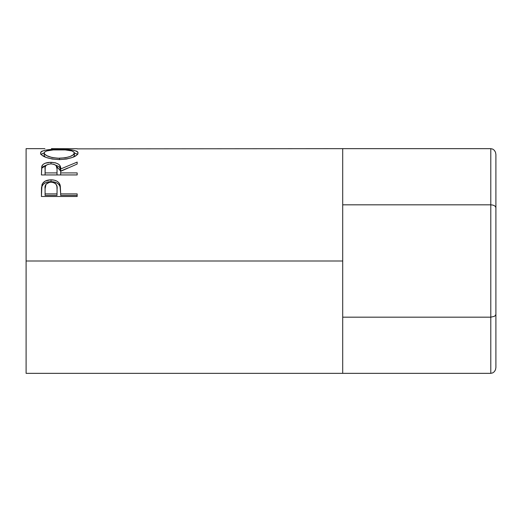 <?xml version="1.0" encoding="UTF-8"?>
<svg xmlns="http://www.w3.org/2000/svg" width="522" height="522" viewBox="0 0 522 522"><rect width="100%" height="100%" fill="white"/><g stroke="black" fill="none" stroke-linecap="round" stroke-linejoin="round"><path stroke-width="0.78" d="M490.791 148.659L342.706 148.659L490.791 148.659L490.791 204.826L342.706 204.826L490.791 204.826L490.791 317.174L342.706 317.174L490.791 317.174L490.791 373.341L342.706 373.341L490.791 373.341L492.748 372.897L494.406 371.618L495.508 369.707L495.9 367.449L495.9 314.224L495.9 367.449L495.508 369.707L494.406 371.618L492.748 372.897L490.791 373.341L490.791 317.174L494.406 316.306L495.508 315.353L495.9 314.224L495.9 207.776L495.9 314.224L495.508 315.353L494.406 316.306L490.791 317.174L490.791 204.826L492.748 205.055L490.791 204.826L490.791 148.659L492.748 149.103L490.791 148.659M495.9 154.551L495.9 207.776L495.508 206.647L494.406 205.694L492.748 205.055L494.406 205.694L495.508 206.647L495.9 207.776L495.9 154.551L495.508 152.293L494.406 150.382L492.748 149.103L494.406 150.382L495.508 152.293L495.9 154.551M26.1 373.341L26.1 261L26.1 373.341L342.706 373.341L342.706 261L26.1 261L26.1 148.659L26.1 261L342.706 261L342.706 148.659L77.165 148.868M77.165 196.494L41.421 196.494L41.956 184.716C43.333 181.512 46.347 179.888 51.006 179.836C55.769 179.875 58.797 181.571 60.082 184.925L60.082 186.654L58.927 184.586L56.885 182.941L54.112 181.963L51.006 181.676L51.006 179.836L51.006 181.676L47.972 181.956L45.238 182.896L43.163 184.455L41.956 186.445L41.956 184.716L41.421 192.481L41.956 186.445C43.333 183.313 46.347 181.728 51.006 181.676C55.802 181.728 58.823 183.385 60.082 186.654L60.669 193.897L77.165 193.897L77.165 196.494L41.421 196.494L41.506 187.672L42.445 183.653L45.238 181.075L50.236 179.849L54.112 180.123L56.885 181.127L58.927 182.804L60.291 185.773L60.669 193.897L77.165 193.897L77.165 196.494L77.165 195.424L60.669 195.424L77.165 195.424M55.56 165.063L60.669 171.079L60.669 168.984L77.165 162.094L77.165 164.038L60.669 171.32L60.669 172.912L77.165 172.912L77.165 174.942L41.421 174.942L41.727 166.511L43.065 164.437L45.127 163.255L50.19 162.329L55.365 162.786L58.705 164.267L59.717 165.311L60.669 168.984L77.165 162.094L77.165 164.038L60.669 171.32L60.669 172.912L77.165 172.912L77.165 174.942L60.669 174.916L77.165 174.916M40.586 153.553L40.814 152.065L41.806 151.243L45.877 150.088L57.407 149.351L72.61 150.075L76.721 151.197L77.758 152L78.085 152.953L76.76 155.151L72.702 157.35L66.653 159.021L59.449 159.608L52.239 159.034L46.073 157.429L41.943 155.236L40.586 153.553M52.976 148.659L51.972 148.659M342.706 373.341L342.706 148.659M77.165 148.718L51.384 148.659M59.28 149.344L59.28 149.742L59.28 149.344C47.691 149.116 41.434 150.349 40.501 153.031C41.656 156.685 47.972 158.877 59.449 159.608C70.894 158.819 77.099 156.6 78.085 152.953C77.034 150.329 70.764 149.129 59.28 149.344M77.758 154.479L74.411 152.933L77.582 154.29M41.003 154.31L44.174 152.933L40.807 154.538M73.341 153.997L74.157 154.669M45.323 157.174L44.239 155.856L44.168 152.992C44.918 150.741 49.949 149.657 59.273 149.742C68.676 149.644 73.719 150.727 74.418 152.992C73.687 155.902 68.695 157.657 59.436 158.27L59.436 159.608L59.436 158.27C50.099 157.683 45.009 155.921 44.168 152.992L44.168 155.445L45.199 157.083M73.556 156.998L74.418 155.445L73.361 157.168M74.418 155.445L74.418 152.992L74.418 155.445M55.365 165.017L58.705 166.466L59.717 167.484L60.669 171.079L67.958 167.947L60.669 171.079L60.669 168.984C61.133 164.926 57.903 162.701 50.98 162.316L50.98 163.888L50.98 162.316C46.204 162.368 43.182 163.582 41.904 165.957L41.421 174.942L77.165 174.942M41.904 168.117L46.517 165.037L43.065 166.635L41.904 168.117M60.669 172.912L60.669 174.916L60.669 172.912M57.002 174.916L45.088 174.916L57.002 174.916L57.048 171.092L57.002 174.916M50.973 163.888C55.678 164.391 57.707 166.094 57.048 169.004L57.002 172.912L45.088 172.912L45.088 174.916L45.088 172.912L57.002 172.912L57.048 169.004L56.108 165.546L54.007 164.326L50.973 163.888L48.011 164.332L45.949 165.526L45.218 167.157L45.088 172.912L45.088 168.913C44.409 166.055 46.373 164.378 50.973 163.888M60.082 186.654L60.669 193.434L60.082 186.654M60.669 193.897L60.669 195.424L60.669 193.897M57.002 195.424L45.088 195.424L57.002 195.424L57.081 190.621L57.002 195.424M57.081 190.621L56.931 186.589L56.135 184.338L55.247 183.392L52.585 182.23L49.499 182.23L45.995 184.253L45.088 188.768C44.461 184.984 46.438 182.759 51.019 182.087C55.691 182.791 57.714 185.088 57.081 188.984L57.081 188.964M57.081 188.984L57.002 193.897L45.088 193.897L45.088 195.424L45.088 193.897L57.002 193.897L57.081 188.984M45.088 188.768L45.088 193.897L45.088 188.768M57.922 158.244L65.283 157.807L70.137 156.489L73.361 154.753L74.163 153.846L74.352 152.581L71.99 150.93L65.191 149.912L53.374 149.912L46.647 150.943L44.448 152.202L44.168 152.992L44.455 153.853L46.712 155.66L51.985 157.513L57.922 158.244M26.1 148.659L44.925 148.659M57.048 168.991L57.048 171.085"/></g></svg>
